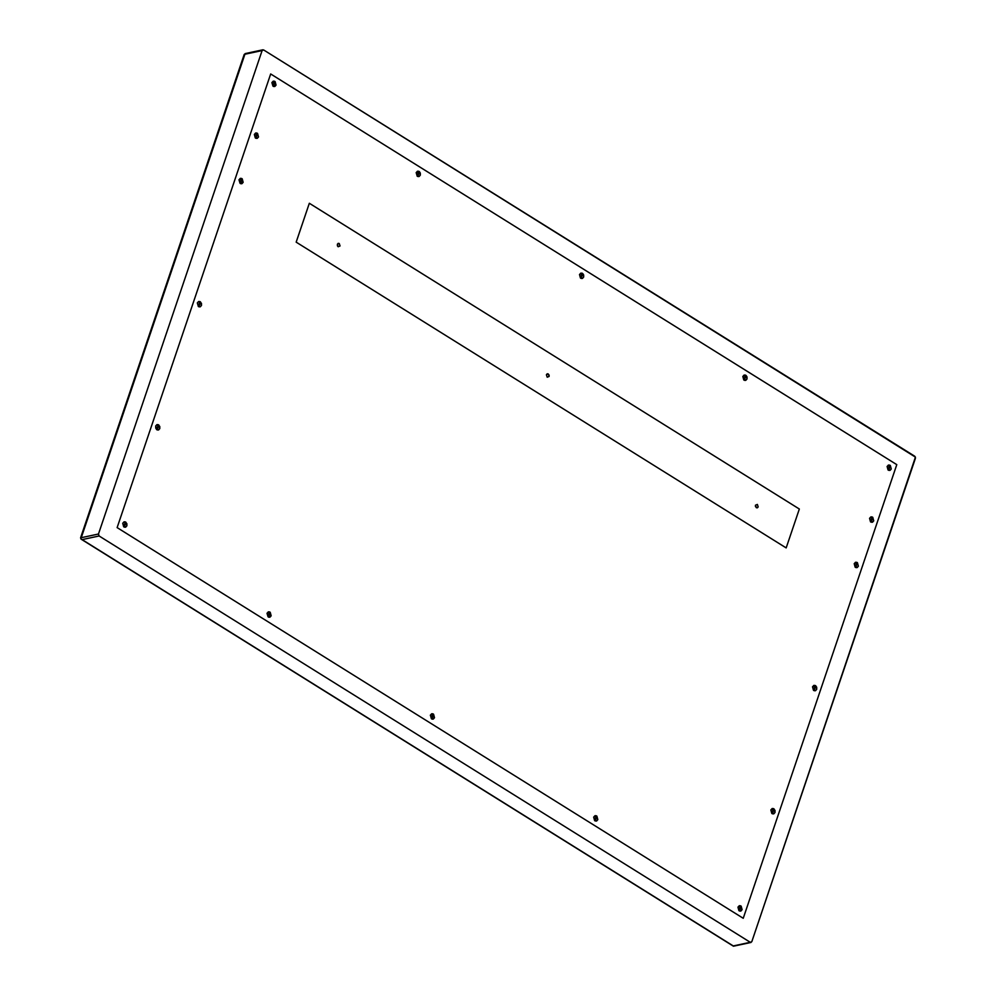 <?xml version="1.0" encoding="UTF-8"?>
<svg xmlns="http://www.w3.org/2000/svg" width="996" height="996" viewBox="0 0 996 996"><rect width="100%" height="100%" fill="white"/><g stroke="black" fill="none" stroke-linecap="round" stroke-linejoin="round"><path stroke-width="1.49" d="M274.473 81.261L276.054 85.096L273.477 86.403L274.871 86.44L276.054 85.096L275.108 81.585L273.377 86.428L271.883 82.568L275.008 81.61L273.477 86.403L275.108 81.585L273.377 86.428L274.56 81.249L273.153 81.211L271.97 82.556L272.929 86.067L274.56 81.249L273.352 81.137L271.883 82.568L272.929 86.067L271.97 82.556L273.439 81.124M273.377 86.428L274.547 86.54L273.377 86.428M256.918 133.115L258.512 136.938L257.043 138.369L255.835 138.27L257.329 138.282L258.512 136.938L257.553 133.427L255.922 138.245L255.287 137.921L254.341 134.41L257.466 133.452L255.922 138.245L257.553 133.427L255.835 138.27L257.005 133.091L255.599 133.053L254.428 134.398L255.374 137.909L257.005 133.091L255.798 132.978L254.341 134.41L255.374 137.909L254.428 134.398L255.885 132.966M241.567 178.471L243.149 182.305L240.571 183.613L241.978 183.65L243.149 182.305L242.202 178.794L240.484 183.625L238.978 179.778L242.115 178.807L240.571 183.613L242.202 178.794L240.484 183.625L241.655 178.458L240.248 178.409L239.065 179.753L240.024 183.276L241.655 178.458L240.447 178.346L238.978 179.778L240.024 183.276L239.065 179.753L240.534 178.321M240.484 183.625L241.642 183.75M200.009 306.868L198.802 306.756L200.009 306.868L201.478 305.436L200.52 301.925L198.889 306.743L200.296 306.78L201.478 305.436L201.466 303.344L199.885 301.601L198.802 306.756L200.52 301.925L198.802 306.756L198.254 306.419L199.972 301.589L198.578 301.539L197.395 302.884L198.353 306.394L199.972 301.589L198.764 301.477L197.308 302.909L198.353 306.394L197.395 302.884L198.764 301.477M198.802 306.756L197.308 302.909L198.814 301.464M158.339 429.998L157.131 429.886L158.339 429.998L159.796 428.566L158.85 425.055L157.219 429.874L158.625 429.911L159.796 428.566L159.783 426.475L158.215 424.732L157.131 429.886L158.85 425.055L157.131 429.886L156.584 429.55L158.302 424.707L156.895 424.67L155.712 426.014L155.737 428.106L156.671 429.525L158.302 424.707L157.094 424.607L155.625 426.039L156.671 429.525L155.712 426.014L157.181 424.582M158.227 430.023L156.584 429.55L155.625 426.039L157.131 424.595M125.434 527.208L124.226 527.096L125.434 527.208L126.903 525.776L125.944 522.265L124.313 527.071L125.72 527.121L126.903 525.776L126.878 523.684L125.309 521.941L124.226 527.096L125.944 522.265L124.226 527.096L123.678 526.76L125.396 521.916L123.99 521.879L122.819 523.224L123.765 526.735L125.396 521.916L124.189 521.817L122.72 523.249L123.765 526.735L122.819 523.224L124.189 521.817M125.347 527.22L123.678 526.76L122.72 523.249L124.226 521.804M888.606 470.311L890.324 465.481L888.693 470.299L887.1 466.464L889.689 465.157L888.606 470.311L890.1 470.336L891.271 468.992L890.324 465.481L888.693 470.299L888.058 469.975L887.1 466.464L888.606 465.02M889.777 465.132L888.146 469.95L889.777 465.132L888.37 465.095L887.199 466.439L888.146 469.95L887.199 466.439L889.777 465.132M889.689 465.157L891.271 468.992L889.814 470.423M871.052 522.153L872.77 517.322L871.139 522.141L869.558 518.306L872.135 516.999L871.052 522.153L872.546 522.178L873.729 520.833L872.77 517.322L871.139 522.141L870.504 521.817L869.558 518.306L871.014 516.874L872.235 516.986L870.604 521.792L872.235 516.986L870.828 516.936L869.645 518.281L870.604 521.792L869.645 518.281L871.102 516.849M872.135 516.999L873.729 520.833L872.172 522.29M855.701 567.521L857.419 562.678L855.701 567.521L854.207 563.661L855.664 562.23L854.207 563.661L855.153 567.185L856.871 567.633L855.701 567.521L857.332 562.703L855.788 567.496L857.195 567.546L858.378 566.201L857.419 562.678L858.378 566.201L856.909 567.633L855.701 567.521M856.871 562.342L855.24 567.16L856.871 562.342L855.464 562.304L854.294 563.649L855.24 567.16L854.294 563.649L856.871 562.342M814.018 690.651L815.736 685.808L814.018 690.651L812.524 686.792L813.981 685.36L812.524 686.792L813.483 690.315L815.189 690.763L814.018 690.651L815.649 685.833L814.118 690.626L815.512 690.676L816.695 689.332L816.683 687.24L815.736 685.808L816.695 689.332L815.238 690.763L814.018 690.651M815.201 685.472L813.57 690.29L815.201 685.472L813.794 685.435L812.612 686.779L813.57 690.29L812.612 686.779L815.201 685.472M773.469 813.906L775.025 812.45L774.066 808.939L772.435 813.757L773.842 813.794L775.025 812.45L775 810.358L773.431 808.628L772.348 813.782L774.066 808.939L772.435 813.757L771.8 813.433L770.842 809.922L772.311 808.491L770.842 809.922L771.8 813.433L773.519 813.894M773.519 808.603L771.888 813.421L773.519 808.603L772.112 808.565L770.941 809.91L771.888 813.421L770.941 809.91L773.519 808.603M773.556 813.881L772.348 813.782M740.526 905.825L742.12 909.659L739.53 910.967L740.937 911.004L742.12 909.659L741.161 906.148L739.443 910.991L741.161 906.148L739.443 910.991L737.949 907.132L741.074 906.173L739.443 910.991L740.613 911.103L738.895 910.643L737.949 907.132L739.406 905.7L740.613 905.812L738.982 910.63L740.613 905.812L739.219 905.775L738.036 907.119L738.982 910.63L738.036 907.119L739.493 905.688M269.58 611.967L271.173 615.802L268.584 617.109L269.991 617.147L271.173 615.802L270.215 612.291L268.497 617.122L267.003 613.275L270.128 612.303L268.584 617.109L270.215 612.291L268.497 617.122L269.679 611.942L268.273 611.905L267.09 613.25L268.049 616.761L269.679 611.942L268.459 611.843L267.003 613.275L268.049 616.761L267.09 613.25L268.559 611.818M268.497 617.122L269.667 617.246L268.497 617.122M595.16 820.953L596.89 816.122L595.259 820.941L593.666 817.106L596.255 815.799L595.16 820.953L596.666 820.978L597.837 819.633L596.89 816.122L595.259 820.941L594.624 820.617L593.666 817.106L595.135 815.674L596.343 815.786L594.712 820.604L596.343 815.786L594.936 815.736L593.753 817.081L594.712 820.604L593.753 817.081L595.222 815.649M596.255 815.799L597.837 819.633L596.293 821.09M417.112 176.105L418.83 171.275L417.436 171.237L416.253 172.582L417.2 176.093L418.83 171.275L416.253 172.582L417.2 176.093L416.166 172.594L417.747 176.429L419.378 171.611L417.66 176.454L418.83 176.566L417.112 176.105M418.868 176.553L420.337 175.122L418.743 171.287L416.166 172.594L419.291 171.636L417.66 176.454L419.154 176.466L420.337 175.122L420.312 173.03L419.378 171.611L417.747 176.429L418.781 176.578M746.041 375.455L744.323 380.285L745.954 375.467L744.41 380.26L745.817 380.31L747 378.966L746.988 376.874L746.041 375.455L747 378.966L745.531 380.397L744.323 380.285L742.829 376.438L743.775 379.949L745.494 380.397L744.323 380.285L746.041 375.455M745.506 375.106L743.875 379.924L745.506 375.106L744.099 375.069L742.916 376.413L743.875 379.924L742.916 376.413L745.506 375.106M745.406 375.131L742.829 376.438L745.406 375.131M117.13 527.606L270.675 73.965L896.786 464.646L270.675 73.965L117.13 527.606L743.24 918.287L117.13 527.606L743.24 918.287L896.786 464.646L743.24 918.287L117.13 527.606L270.675 73.965L896.786 464.646L743.24 918.287L896.786 464.646L270.675 73.965L117.13 527.606M733.28 945.939L750.274 942.303L733.28 945.939L82.133 539.62L733.28 945.939M245.875 53.498L263.641 49.949L915.436 457.127L751.806 941.681L750.274 942.303L99.127 535.985L82.133 539.62L99.127 535.985L98.467 534.018L262.11 50.572L263.641 49.949L914.789 456.268L915.436 458.235L751.806 941.681L750.274 942.303L99.127 535.985L98.467 534.018L80.576 537.84L81.423 539.359M751.806 941.681L750.274 942.303M245.116 53.622L80.85 538.898M262.11 50.572L244.219 54.394L80.576 537.84L98.467 534.018L262.11 50.572L263.641 49.949M432.924 713.883L434.505 717.718L431.928 719.025L433.322 719.062L434.505 717.718L433.559 714.207L431.928 719.025L433.559 714.207L431.928 719.025L430.334 715.19L433.459 714.219L431.828 719.037L432.999 719.162M433.011 713.871L431.38 718.676L433.011 713.871L431.604 713.821L430.421 715.165L431.38 718.676L430.421 715.165L431.891 713.734L433.011 713.871M431.841 713.746L430.334 715.19L431.828 719.037M582.71 273.526L580.992 278.37L582.623 273.551L581.079 278.345L582.486 278.394L583.668 277.05L583.656 274.958L582.71 273.526L583.668 277.05L582.199 278.482L580.992 278.37L579.498 274.51L580.444 278.033L582.162 278.482L580.992 278.37L582.71 273.526M582.162 273.19L580.544 278.009L582.162 273.19L580.768 273.153L579.585 274.498L580.544 278.009L579.585 274.498L582.162 273.19M582.075 273.215L579.498 274.51L582.075 273.215M755.466 505.196L757.371 504.424L758.18 506.889L757.209 507.848L756.275 507.661L755.466 505.196L757.371 504.424L758.18 506.889L757.396 507.786L755.466 506.591L755.466 505.196M549.12 376.438L547.202 377.21L546.393 374.745L547.364 373.786L548.298 373.973L549.12 376.438L547.202 377.21L546.393 374.745L547.178 373.849L549.107 375.044L549.12 376.438M340.047 245.987L338.142 246.759L337.333 244.281L338.304 243.335L339.238 243.51L340.047 245.987L338.142 246.759L337.333 245.676L338.117 243.385L339.238 243.51L340.047 245.987M309.333 203.271L296.173 242.153L786.168 547.912L799.34 509.018L309.333 203.271L799.34 509.018L786.168 547.912L296.173 242.153L309.333 203.271M733.492 946.2L751.021 942.453M733.405 946.188L81.311 539.284M245.352 53.56L262.894 49.8"/></g></svg>
